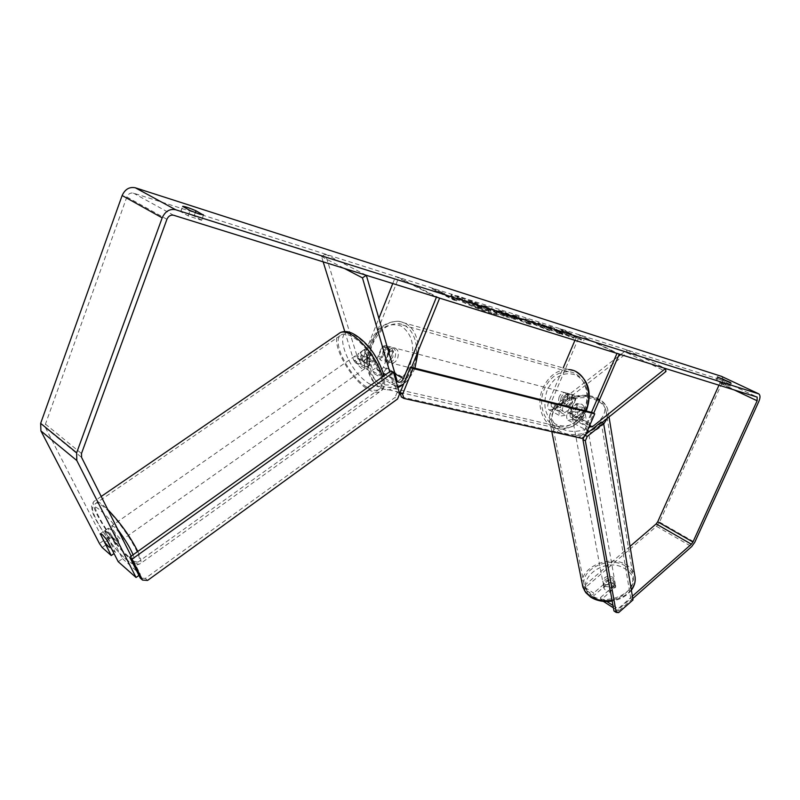 <?xml version="1.0" encoding="UTF-8"?>
<svg xmlns="http://www.w3.org/2000/svg" width="800" height="800" viewBox="0 0 800 800"><rect width="100%" height="100%" fill="white"/><g stroke="black" fill="none" stroke-linecap="round" stroke-linejoin="round"><path stroke-width="0.6" stroke-dasharray="4 3" d="M388.85 353.54L383.4 367.11C381.63 370.37 379.62 371.38 377.36 370.12L372.24 354.25L367.55 349.52L364.67 349.28L360.77 352.25L365.19 366.78L366.73 369.33C371.27 371.86 375.28 369.88 378.79 363.39L385.14 347.55L388.46 346.37C391.05 346.68 392.58 348.55 393.04 351.99L386.64 367.91C383.11 374.43 379.08 376.43 374.56 373.9L373.02 371.35L368.64 356.78L363.95 352.03L360.77 352.25M344.77 331.51L353.61 360.02L355.16 362.56C359.7 365.1 363.71 363.15 367.18 356.71L398.79 277.45L439.63 298.11M323.16 261.83L321.54 256.58L325.34 254.11L357.93 358.83C360.2 360.09 362.2 359.12 363.93 355.9L378.79 318.6M389.73 371.74L393 383.01L394.52 385.57L397.65 386.81M403.61 384.02L406.66 379.43L411.56 367.34M364.36 349.74L369.52 365.56C371.78 366.82 373.79 365.83 375.55 362.59L381.9 346.71L385.22 345.52L386.63 345.84L382.72 346.16L378.59 356.48C379.29 359.31 380.77 360.83 383.06 361.04L385.48 360.41L388.59 352.66M392.77 283.52L395.59 276.43L436.44 297.12M398.79 277.45L395.59 276.43M321.54 256.58L344.28 268.41M325.34 254.11L366.32 275.28M389.8 351.15L393.04 351.99M381.9 346.71L385.14 347.55M372.24 354.25L368.64 356.78M583.96 407.75L583.89 406.39L581.97 404.28L576.32 403.71L565.31 412.31L562.58 412.68L562.36 408.72L568.15 395.2L571.31 394.26C573.81 394.6 575.32 396.26 575.82 399.24L569.99 412.82L570.2 416.79L572.92 416.41L583.96 407.75L584.49 410.75L584.42 409.4L582.51 407.28L576.87 406.7L565.87 415.31L560.41 416.05C558.73 414.36 558.58 411.72 559.96 408.13L565.76 394.58L568.93 393.64C571.43 393.98 572.93 395.64 573.44 398.62L567.6 412.23C566.21 415.84 566.35 418.48 568.02 420.18L573.48 419.41L584.49 410.75M620.71 354.53L626.73 349.87L627.16 352.87L554.61 409.22L549.14 409.94C547.45 408.24 547.28 405.61 548.65 402.05L563.16 367.98M589.16 426.73L589.39 423.24L593.69 413.31M618.35 356.37L554.02 406.24L551.29 406.6L551.05 402.65L579.9 334.99L619.33 354.1M602.01 422.52L592.81 429.85L589.53 431.32M587.43 430.73L587.36 430.67C585.71 428.98 585.6 426.31 587.01 422.67L591.48 412.36M574.97 340.28L577.54 334.24L579.9 334.99M577.54 334.24L616.99 353.37M627.16 352.87L665.93 371.53M626.73 349.87L665.55 368.5M575.82 399.24L573.44 398.62M568.15 395.2L565.76 394.58M576.32 403.71L576.87 406.7M604.92 586.17C610.87 587.89 614.17 586.28 614.83 581.33L613.06 579.11C607.1 577.41 603.81 579.04 603.19 584L604.92 586.17M615.72 586.4L613.84 583.49L609.66 582.59L603.87 587.61L604 588.37L605.73 590.54L609.92 591.45L615.72 586.4L615.23 583.62C615.02 586.38 613.08 588.07 609.42 588.67L609.92 591.45M572.73 411.52L577.4 412.27L584 407.08L583.89 406.39L581.97 404.28L577.32 403.55L570.73 408.7L572.73 411.52M573.74 417.01C580.31 418.51 584.02 416.8 584.86 411.89L582.95 409.77C576.37 408.3 572.67 410.02 571.87 414.93L573.74 417.01M584 407.08L584.62 410.58C584.32 413.31 582.12 415.04 578.03 415.77L577.4 412.27M570.73 408.7L571.37 412.2C571.7 409.48 573.9 407.76 577.95 407.04L577.32 403.55M603.87 587.61L603.35 584.84C603.59 582.08 605.52 580.41 609.16 579.81L609.66 582.59M609.16 579.81L603.35 584.84M609.42 588.67L615.23 583.62M578.03 415.77L584.62 410.58M577.95 407.04L571.37 412.2M574.2 419.49C580.76 420.99 584.46 419.29 585.3 414.38L583.39 412.26C576.82 410.78 573.13 412.5 572.33 417.41L574.2 419.49M604.55 584.18C610.51 585.9 613.82 584.28 614.47 579.33L612.71 577.12C606.73 575.41 603.44 577.04 602.82 582.01L604.55 584.18M625.43 566.09C609.05 554.96 578.46 570.23 584.61 586.67L591.6 595.39C607.58 606.89 638.66 591.85 632.97 575.56C631.87 571.69 629.36 568.54 625.43 566.09M597.73 400.97C579.84 390.57 545.67 406.6 552.05 422.62L554.78 427.28L559.58 431.01C577.02 441.85 611.87 425.92 605.88 410.04C604.74 406.27 602.02 403.24 597.73 400.97M491.91 313.79C478.28 309.68 449.17 296.59 450.92 295.4L457.71 296.73C471.5 300.98 499.71 313.65 498.26 314.98L491.91 313.79M492.2 313.08C478.58 308.96 449.46 295.87 451.2 294.7L458 296.03C471.78 300.29 500 312.96 498.55 314.28L492.2 313.08M729.13 385.81L723.62 384.08L715.91 380.25L729.13 385.81L730.46 382.85M201.53 220.06L194.07 216.02C186.85 212.96 182.38 211.5 180.66 211.62L188.19 215.87L201.63 220.28L203.36 215.09M118.23 561.72L122.5 558.68L111.56 537.2L106.8 531.72L104.63 530.77L100.38 534M558.94 331.97L573.91 338.18L554.44 330.65L562.61 334.64L557.89 333.16L537.89 323.36L551.72 329.01L548.62 326.76L554.21 328.52L558.94 331.97L559.22 331.32L574.19 337.53L573.91 338.18M515.42 316.88L498.36 310.86L526.25 323.26L531.03 324.76L518.47 317.22L513.19 315.55L515.42 316.88L515.7 316.21L508.7 313.99L508.42 314.67M102.17 547.51L106.4 544.53L103.66 540.52L45.57 427.9L45.44 424.13L126.84 196.99C128.29 193.84 130.48 192.55 133.42 193.13L719.53 379.36L719.88 383.15L718.99 385.15M571.27 334.31L559.98 329.43L563.91 331.98L581.26 340.02L568.83 333.54L571.27 334.31L571.54 333.67L560.25 328.8L559.98 329.43M438.38 292.33L435.31 291.36L432.1 288.89L444.46 294.25L441.43 293.29L456.69 300.96L453.64 300L438.38 292.33L438.67 291.61L453.94 299.28L453.64 300M512.3 317.59L483.57 306.18L503.79 316.23L515.49 319.54L512.3 317.59L512.59 316.91L497.33 310.79L494.78 309.98L494.49 310.67M539.19 324.48L527.02 319.85L523.49 319.16L528.23 322.06L548.06 330.16L551.6 330.89L533.4 323.7L530.67 322.07L538.54 324.8L539.47 323.82L527.3 319.19L523.77 318.49L528.57 321.41L548.34 329.49L551.47 329.73L551.19 330.39M606.82 601.5L600.57 597.49L601.02 599.86L615.69 587.08L615.6 585.7C614.55 583.25 612.27 582.26 608.77 582.72L594.11 595.42L585.09 589.62L585.91 587.08L585.44 584.71L584.62 587.25L593.66 593.05L594.11 595.42M721.44 376.34L721.54 376.4C723.02 377.82 723.06 380.26 721.67 383.71L659.57 522.11L656.51 526.32L585.91 587.08M632.77 598.58L618.55 611.13L613.41 607.83M601.02 599.86L603.33 601.35M612.98 605.45L618.13 608.75L618.55 611.13M584.62 587.25L585.09 589.62M600.57 597.49L615.27 584.69L615.18 583.32C614.13 580.87 611.85 579.88 608.33 580.34L593.66 593.05M632.37 596.19L618.13 608.75M630.05 546.36L585.44 584.71M122.5 558.68L140.37 574.38L131.2 556.14M138.94 575.42L140.37 574.38M103.66 540.52L99.42 543.49M106.4 544.53L115.5 552.53L114.04 553.56M104.53 531.1L115.5 552.53M111.56 537.2L107.21 540.26M194.07 216.02L195.3 212.67M180.75 211.82L182.69 206.53M188.19 215.87L190.14 210.55M615.27 584.69L615.69 587.08M608.33 580.34L608.77 582.72M722.22 382.55L723.39 379.93M716.69 380.81L718.18 377.48M723.62 384.08L725.12 380.75M487.52 309.88L477.27 305.5L474.85 303.46L468.68 301.5L470.86 303.31L468.49 302.56L456.94 297.79L477.29 307.97L490.59 311.72L487.52 309.88L487.81 309.18L477.56 304.8L475.13 302.76L474.85 303.46M468.68 301.5L468.96 300.81L471.15 302.61L468.78 301.86L457.23 297.09L477.58 307.25L490.88 311.02L490.59 311.72M490.88 311.02L487.81 309.18M477.58 307.25L477.29 307.97M457.23 297.09L456.94 297.79M462.68 298.81L462.39 299.52M468.78 301.86L468.49 302.56M471.15 302.61L470.86 303.31M468.96 300.81L475.13 302.76M477.56 304.8L477.27 305.5M560.25 328.8L564.18 331.34L563.91 331.98M564.18 331.34L566.65 332.12L566.37 332.76M566.65 332.12L581.54 339.37L581.26 340.02M568.83 333.54L569.1 332.9L581.54 339.37M583.99 340.14L583.71 340.79M569.1 332.9L571.54 333.67M453.94 299.28L456.98 300.23L456.69 300.96M438.67 291.61L435.6 290.64L432.39 288.18L444.75 293.54L441.72 292.58L456.98 300.23M441.72 292.58L441.43 293.29M444.75 293.54L444.46 294.25M432.39 288.18L432.1 288.89M435.6 290.64L435.31 291.36M514.26 317.28L521.97 320.73L514.26 317.28L514.54 316.6L518.56 317.87L518.28 318.55M518.56 317.87L522.26 320.05L521.97 320.73M508.7 313.99L503.88 311.84L503.6 312.52M503.88 311.84L498.64 310.18L498.36 310.86M498.64 310.18L526.53 322.58L526.25 323.26M526.53 322.58L531.31 324.08L531.03 324.76M531.31 324.08L518.75 316.55L518.47 317.22M518.75 316.55L513.47 314.88L513.19 315.55M513.47 314.88L515.7 316.21M522.26 320.05L514.54 316.6M506.94 315.86L508.14 316.59L504.22 315.49L498.87 312.83L506.94 315.86L507.23 315.17L508.43 315.9L504.51 314.8L504.22 315.49M504.51 314.8L499.15 312.15L498.87 312.83M499.15 312.15L507.23 315.17M494.78 309.98L489.06 307.15L488.78 307.83M489.06 307.15L483.86 305.5L483.57 306.18M483.86 305.5L504.08 315.53L503.79 316.23M504.08 315.53L515.77 318.85L512.59 316.91M574.19 337.53L554.72 329.99L562.89 333.98L558.17 332.5L538.17 322.71L552 328.36L548.9 326.11L554.48 327.88L559.22 331.32M554.48 327.88L554.21 328.52M548.9 326.11L548.62 326.76M552 328.36L551.72 329.01M548.03 326.71L547.75 327.37M542.91 324.21L542.64 324.86M538.17 322.71L537.89 323.36M558.17 332.5L557.89 333.16M562.89 333.98L562.61 334.64M554.72 329.99L554.44 330.65M568.7 335.81L568.42 336.46M551.47 329.73L544.61 327L544.33 327.66M544.61 327L533.68 323.03L530.94 321.4L532.46 321.7L538.82 324.13L538.54 324.8M538.82 324.13L539.47 323.82M481.75 307.99L477.79 307.21L472.89 304.76L481.75 307.99L482.04 307.29L478.08 306.5L473.18 304.06L482.04 307.29M473.18 304.06L472.89 304.76M478.08 306.5L477.79 307.21M110.41 529.2L108.24 528.25C108.6 531.53 111.36 535.86 116.52 541.23L118.73 542.21C118.37 538.93 115.6 534.59 110.41 529.2M104.71 542.4L109.73 538.87C106.55 534.53 105.08 531.67 105.34 530.29L104.63 530.77M371.54 353.26L367.55 349.52L364.67 349.28L367.28 358.08L371.23 361.81L374.16 362.05L371.54 353.26L367.34 356.21C370.18 360.28 371.06 363.21 369.98 364.99L367.58 366.69C368.53 362.8 366.32 358.61 360.94 354.13L358.08 353.88C357.13 357.77 359.33 361.95 364.68 366.42L367.58 366.69M367.28 358.08L363.11 361.01C360.3 356.98 359.41 354.06 360.44 352.24L361.08 351.79M106.42 539.18L111.49 535.62C114.7 540.02 116.16 542.89 115.87 544.22L118.73 542.21M105.34 530.29L109.73 538.87M115.87 544.22L111.49 535.62M369.98 364.99L367.34 356.21M360.44 352.24L363.11 361.01M357.93 356.24L355.08 355.98C354.14 359.86 356.34 364.04 361.7 368.52L364.58 368.8C365.52 364.91 363.3 360.73 357.93 356.24M114.02 526.68L111.83 525.74C112.17 529.03 114.92 533.35 120.09 538.72L122.31 539.68C121.97 536.39 119.21 532.06 114.02 526.68M129.46 557.3C134.41 561.57 137.56 562.97 138.9 561.49C143.83 557.8 119.63 519.73 104.25 507.31C99.58 503.42 96.63 502.19 95.41 503.63C90.79 507.87 114.19 544.52 129.46 557.3M367.52 387.51C373.03 390.73 377.11 391.16 379.75 388.79C388.66 382.23 369.31 345.53 351.88 336.52C346.63 333.63 342.77 333.31 340.3 335.55C331.51 342.54 350.34 378.04 367.52 387.51M385.11 352.02C383.5 357.9 384.79 361.4 388.99 362.52C391.54 362.42 393.54 360.77 394.97 357.58C396.58 351.71 395.3 348.2 391.14 347.07C388.56 347.15 386.55 348.8 385.11 352.02M385.48 360.41L389.26 361.36L392.82 357.04L393.41 351.02L389.64 350.05M378.59 356.48L382.37 357.44L382.96 351.46L386.5 347.15L382.72 346.16M565.16 403.53L569.54 407.58L571.85 407.1L569.07 406.4L572.41 402.75L572.86 397.56L575.64 398.28L571.31 394.26L568.93 394.75L565.16 403.53L562.37 402.83L562.82 397.67L566.14 394.02L568.93 394.75M561.22 397.26C559.79 402.34 561.09 405.41 565.15 406.48C567.61 406.46 569.5 405.08 570.81 402.34C572.25 397.28 570.96 394.21 566.94 393.12C564.45 393.12 562.55 394.5 561.22 397.26M571.85 407.1L575.64 398.28M386.5 347.15L382.37 357.44M389.26 361.36L393.41 351.02M569.07 406.4L572.86 397.56M566.14 394.02L562.37 402.83M559.22 396.75C557.78 401.83 559.09 404.91 563.15 405.98C565.61 405.95 567.49 404.57 568.81 401.83C570.25 396.76 568.96 393.68 564.93 392.59C562.45 392.6 560.54 393.98 559.22 396.75M387.79 352.7C386.18 358.58 387.47 362.07 391.66 363.18C394.22 363.09 396.21 361.45 397.64 358.26C399.25 352.4 397.97 348.9 393.81 347.77C391.23 347.85 389.22 349.5 387.79 352.7M413.35 367.12C421.79 347.64 413.04 323.83 397.85 323.7C386.98 323.93 378.58 330.75 372.64 344.16C364.3 363.65 373.13 387.74 388.97 387.37C399.35 386.85 407.48 380.1 413.35 367.12M584.06 409.92C591.81 393.18 583 372.24 568.38 371.71C557.92 371.61 549.94 377.34 544.44 388.9C536.74 405.74 545.75 426.98 560.99 426.99C570.98 426.77 578.67 421.08 584.06 409.92M147.59 580.42L145.32 578.42L395.05 397.47L397.57 398.97M399.67 393.8L397.14 392.31L390.94 370.88M397.14 392.31L395.05 397.47M145.32 578.42L140.27 578.07M401.33 396.93L579.49 437.03L581.93 438.38M585.27 435.71L582.82 434.38L592.27 412.56M582.82 434.38L579.49 437.03M601.15 422.06L630.77 598.52L616.41 611.18L618.63 612.61M632.99 599.93L630.77 598.52M585.4 435.41L584.81 435.09L585.93 434.2M613.99 611.01L616.41 611.18M584.81 435.09L584.15 436.61M353.61 360.02L365.19 366.78M367.18 356.71L378.79 363.39M376.58 368.83L396.59 380.44M383.4 367.11L394.61 373.57M363.93 355.9L375.55 362.59M386.64 367.91L406.66 379.43M373.02 371.35L393 383.01M357.14 357.55L368.74 364.28M548.65 402.05L559.96 408.13M554.61 409.22L565.87 415.31M572.92 416.41L589.72 425.45M569.99 412.82L589.39 423.24M551.05 402.65L562.36 408.72M567.6 412.23L587.01 422.67M573.48 419.41L592.81 429.85M554.02 406.24L565.31 412.31M582.28 584.14C579.77 567.18 610.4 554.1 626.64 565.05C630.86 567.68 633.56 571.07 634.74 575.23M631.29 589.67C626.74 595.22 620.33 598.76 612.04 600.28M592.81 596.67C614.27 611.58 648.16 581.62 624.97 568.79C603.95 554.65 570.43 583.15 592.81 596.67M607.3 418.3L607.85 409.65C606.63 405.59 603.71 402.34 599.09 399.9C579.89 388.77 543.27 405.96 550.12 423.14C551.36 426.79 554.04 429.77 558.17 432.11L562.59 434.04M569.28 435.54C583.51 436.63 594.99 432.79 603.72 424.03M596.41 399.19C621.92 411 583.54 441.8 560.03 427.79C535.54 415.19 573.42 386.02 596.41 399.19M133.42 193.13L173.64 215.25M719.53 379.36L756.88 396.95M656.51 526.32L691.66 546.61M719.88 383.15L733.94 389.81M126.84 196.99L166.92 219.3M45.44 424.13L81.49 453.51M45.57 427.9L81.57 457.37M721.67 383.71L758.9 401.33M659.57 522.11L694.77 542.31M487.75 309.15L487.46 309.85M486.82 310.15L486.53 310.86M506.93 315.56L506.64 316.25M501.6 312.92L501.32 313.6M507.17 315.15L506.88 315.83M512.53 316.88L512.25 317.56M497.33 310.79L497.05 311.47M512.08 318.04L511.79 318.73M527.3 319.19L527.02 319.85M528.51 321.38L528.23 322.06M528.57 321.41L528.29 322.08M548.34 329.49L548.06 330.16M543.17 326.96L542.89 327.63M533.68 323.03L533.4 323.7M533.62 323L533.34 323.67M532.46 321.7L532.19 322.37M482.1 307.32L481.81 308.02M476.75 305.18L476.46 305.88M481.62 307.61L481.33 308.32M137.78 551.45C140.73 557.84 141.64 561.88 140.49 563.56C139.04 565.14 135.66 563.64 130.34 559.04C113.97 545.33 88.91 506.08 93.85 501.51C95.16 499.97 98.31 501.28 103.31 505.44L107.83 509.62M117.92 529.71C111.85 521.68 106.28 515.46 101.22 511.08C78.68 491.52 104.26 540.93 125.35 558.64C133.95 565.75 136.53 564.47 133.08 554.79M340.71 332.44L338.9 333.58C329.48 341.1 349.65 379.12 368.07 389.29C373.99 392.76 378.37 393.22 381.21 390.68C383.64 388.15 384.06 383.57 382.44 376.94M370.1 384.21C346.24 371.19 330.17 320.92 355.32 335.68C367.73 344.06 376.79 356.07 382.49 371.71C385.47 385.56 381.34 389.73 370.1 384.21M414.92 368.18C412.15 374.81 408.37 380.12 403.58 384.11M403.15 384.45L401.46 385.69M397.92 387.73L388.74 389.84C371.65 390.27 362.13 364.3 371.1 343.29C377.51 328.83 386.58 321.48 398.3 321.24C410.86 323.18 417.61 332.81 418.53 350.14M370.82 343.95C365.24 361.5 367.84 374.57 378.63 383.15C391.02 388.27 401.4 382.54 409.77 365.94C415.5 347.76 412.74 334.51 401.51 326.21C388.97 321.71 378.74 327.62 370.82 343.95M399.22 392.24L388.74 389.84C370.21 389.44 361.23 363.69 369.91 343.2C376.12 328.74 385.59 321.42 398.3 321.24L568.77 369.57C557.48 369.46 548.87 375.64 542.94 388.11C534.65 406.25 544.37 429.15 560.82 429.14C571.51 428.9 579.76 422.81 585.58 410.88M585.17 409.96C577.46 424.15 567.59 428.88 555.57 424.16C545 416.45 542.24 405.02 547.29 389.88C554.63 375.88 564.37 371.01 576.51 375.27C587.44 382.78 590.33 394.34 585.17 409.96M355.16 362.56L366.73 369.33M377.36 370.12L397.35 381.73M374.56 373.9L394.52 385.57M357.93 358.83L369.52 365.56M391.14 347.07L388.46 346.37M584.86 411.89L584.42 409.4M549.14 409.94L560.41 416.05M570.2 416.79L589.57 427.24M568.02 420.18L587.36 430.67M551.29 406.6L562.58 412.68M566.94 393.12L568.93 393.64M631.37 590.19C626.83 595.92 620.44 599.54 612.18 601.03M609.03 416.92L607.85 409.65C606.5 405.06 603.4 401.47 598.55 398.87C579.26 387.78 543.59 404.19 550.12 423.14L551.82 431.62M614.83 581.33L615.18 583.32M570.85 409.44L571.87 414.93M603.19 584L604 588.37M585.3 414.38L614.47 579.33M552.05 422.62L584.61 586.67M605.88 410.04L632.97 575.56M572.33 417.41L602.82 582.01M451.2 294.7L450.92 295.4M729.95 386.38L731.44 383.06M201.63 220.28L203.58 215M719.81 379.5L756.82 396.93M721.54 376.4L758.91 393.93M180.66 211.62L182.6 206.34M715.91 380.25L717.39 376.94M490.88 311.07L490.59 311.78M498.55 314.28L498.26 314.98M508.14 316.59L508.43 315.9M515.49 319.54L515.77 318.85M523.49 319.16L523.77 318.49M551.6 330.89L551.88 330.22M544.53 327.94L544.81 327.28M530.67 322.07L530.94 321.4M483.15 307.96L482.86 308.67M101.21 496.46L93.85 501.51C90.1 507.65 91.75 503.3 92.08 510.27C93.62 519.3 112.83 548.23 125.59 559.01C135.64 566.75 134.26 563.87 135.85 564.76C135.96 565.27 137.51 564.87 140.49 563.56L381.21 390.68C384.37 388.91 385.33 383.93 384.1 375.76M353.8 334.07L354.62 334.53M108.24 528.25L100.3 533.79M364.67 349.28L358.08 353.88M355.08 355.98L111.83 525.74M379.75 388.79L138.9 561.49M340.3 335.55L95.41 503.63M364.58 368.8L122.31 539.68M400.19 392.46L560.82 429.14L572.05 426.65C578.25 423.36 582.97 418.16 586.23 411.05M388.99 362.52L383.06 361.04M569.54 407.58L565.15 406.48M568.77 369.57L575.96 371.65M563.15 405.98L391.66 363.18M568.38 371.71L397.85 323.7M560.99 426.99L388.97 387.37M564.93 392.59L393.81 347.77"/><path stroke-width="1.2" d="M344.28 268.41L362.46 277.86L366.32 275.28L397.35 381.73C399.6 382.98 401.62 381.96 403.42 378.65L436.44 297.12L439.63 298.11L411.56 367.34M323.16 261.83L344.77 331.51M397.65 386.81L403.61 384.02M388.59 352.66L389.64 350.05L386.63 345.84L389.8 351.15L388.85 353.54M378.79 318.6L392.77 283.52M362.46 277.86L389.73 371.74M602.01 422.52L665.93 371.53L665.55 368.5L592.29 426.84L589.16 426.73M620.71 354.53L618.35 356.37M589.53 431.32L587.43 430.73M593.69 413.31L619.33 354.1L616.99 353.37L591.48 412.36M563.16 367.98L574.97 340.28M730.46 382.85L717.39 376.94L730.62 382.5M203.36 215.09L196 210.78C188.77 207.72 184.3 206.24 182.6 206.34L190.14 210.55L199.73 214.23L203.47 214.79M100.38 534L111.25 555.54L102.17 547.51L99.42 543.49L40.92 430.92L40.65 423.36L122.14 195.52C125.05 189.19 129.45 186.62 135.34 187.79L721.44 376.34M138.94 575.42L136.06 577.49L118.23 561.72L107.21 540.26L102.45 534.76L100.2 534.13M131.2 556.14L81.57 457.37L81.49 453.51L166.92 219.3C168.43 216.04 170.67 214.69 173.64 215.25L757.15 397.09L757.14 400.79L692.93 542.04L691.37 544.2L632.37 596.19M136.06 577.49L76.81 460.54L76.64 452.81L162.18 217.84C165.21 211.31 169.7 208.6 175.65 209.74L758.91 393.93C760.35 395.34 760.35 397.81 758.9 401.33L694.77 542.31L691.66 546.61L632.77 598.58M603.33 601.35L613.41 607.83M606.82 601.5L612.98 605.45M718.99 385.15L657.7 521.81L656.17 523.92L630.05 546.36M114.04 553.56L111.25 555.54M195.3 212.67L196 210.78M723.39 379.93L723.7 379.25M104.71 542.4L108.64 546.79L110.83 547.78L106.42 539.18L102.45 534.76L100.3 533.79L104.71 542.4M393.49 372.35L390.94 370.88L129.74 557.18L140.27 578.07L142.54 580.07L147.59 580.42L397.57 398.97L399.67 393.8L393.49 372.35L132.03 559.17L129.74 557.18M132.03 559.17L142.54 580.07M594.74 413.86L592.27 412.56L410.48 367.07L400.1 392.68L402.63 394.16L403.85 398.42L581.93 438.38L585.27 435.71L594.74 413.86L413.04 368.52L410.48 367.07M413.04 368.52L402.63 394.16M403.85 398.42L401.33 396.93L400.1 392.68M603.61 423.37L632.99 599.93L618.63 612.61L616.21 612.44L585.35 440.82L587.25 436.43L603.61 423.37L601.15 422.06L585.93 434.2M616.21 612.44L613.99 611.01L582.91 439.47L585.35 440.82M587.25 436.43L585.4 435.41M584.15 436.61L582.91 439.47M394.61 373.57L403.42 378.65M589.72 425.45L592.29 426.84M609.03 416.92L634.74 575.23C635.98 580.17 634.83 584.99 631.29 589.67M612.04 600.28C603.71 601.5 596.49 600.23 590.36 596.47L584.65 590.88L582.28 584.14M562.59 434.04L569.28 435.54M603.72 424.03L607.3 418.3M720.98 376.12L758.37 393.66M135.34 187.79L175.65 209.74M656.17 523.92L691.37 544.2M657.7 521.81L692.93 542.04M733.94 389.81L757.14 400.79M40.92 430.92L76.81 460.54M40.65 423.36L76.64 452.81M122.14 195.52L162.18 217.84M382.44 376.94C379 362.28 363.48 341.17 351.29 334.62C345.68 331.54 341.54 331.19 338.9 333.58L101.21 496.46M133.08 554.79C130.11 547.71 125.06 539.35 117.92 529.71M107.83 509.62C120.33 522.72 130.31 536.66 137.78 551.45M418.53 350.14L414.92 368.18M401.46 385.69L397.92 387.73M585.58 410.88L585.64 410.76C593.98 392.73 584.51 370.17 568.77 369.57M634.74 575.23C635.98 580.45 634.86 585.44 631.37 590.19M612.18 601.03C604.03 602.26 596.87 600.95 590.69 597.12L585.79 592.67L582.88 587.14L551.82 431.62M340.71 332.44C344.52 330.86 348.88 331.4 353.8 334.07M354.62 334.53C368.17 343.05 378 356.79 384.1 375.76M586.23 411.05L586.34 410.8C592.31 393.31 588.85 380.26 575.96 371.65M400.19 392.46L399.22 392.24"/></g></svg>
